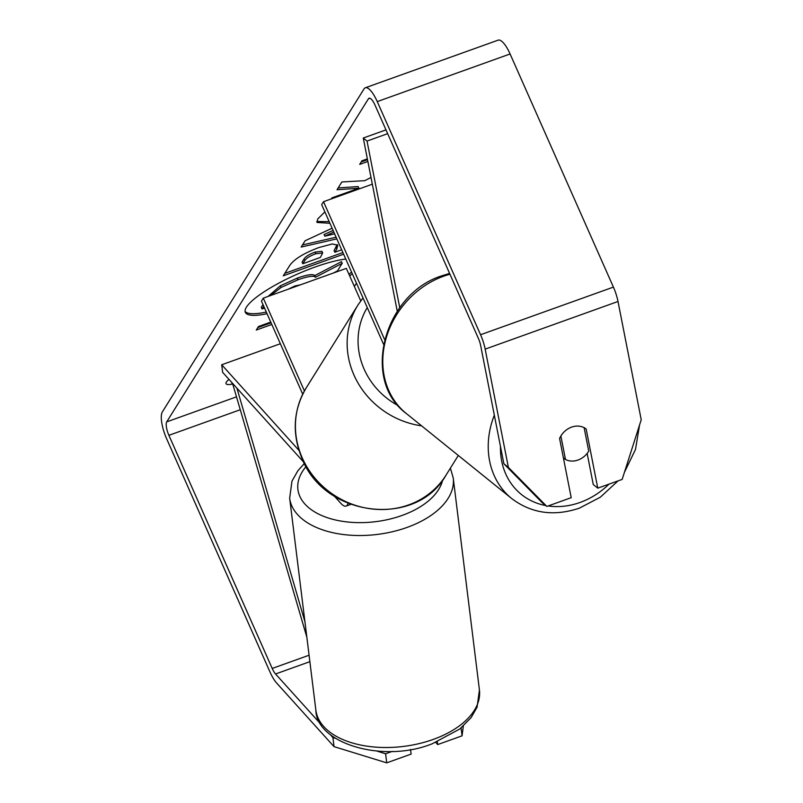 <?xml version="1.0" encoding="UTF-8"?>
<svg xmlns="http://www.w3.org/2000/svg" width="803" height="803" viewBox="0 0 803 803"><rect width="100%" height="100%" fill="white"/><g stroke="black" fill="none" stroke-linecap="round" stroke-linejoin="round"><path stroke-width="1.2" d="M280.347 343.744L221.708 364.763L222.642 372.341L303.785 462.257M334.309 496.083L340.843 503.33A22.223 6.755 -109.7 0 0 346.093 506.071A22.223 6.755 -109.7 0 0 348.04 503.31M302.711 394.193L261.457 301.105L263.304 298.144L304.417 390.931M360.738 300.874L346.334 268.373L263.304 298.144M221.708 364.763L298.937 450.363M387.668 133.669L367.031 141.067L399.753 307.75M384.597 339.539L323.519 201.694L321.672 204.655L383.533 344.266M372.331 184.198L323.519 201.694M385.992 129.885L363.267 138.026L367.031 141.067M363.267 138.026L397.274 311.273M578.03 460.029A18.519 15.789 -51.1 0 1 565.483 459.487L560.875 435.999A18.519 15.789 -51.1 0 1 571.575 427.126A18.519 15.789 -51.1 0 1 584.122 427.668L588.729 451.156A18.519 15.789 -51.1 0 1 578.03 460.029M563.375 457.79L565.483 459.487M245.106 311.474A62.453 13.892 156.1 0 0 266.315 312.066M348.954 274.275A62.453 13.892 156.1 0 0 351.553 272.097M345.782 259.058A62.453 13.892 156.1 0 0 288.367 278.27A62.453 13.892 156.1 0 0 246.441 307.127A62.453 13.892 156.1 0 0 245.347 312.347A62.453 13.892 156.1 0 0 267.048 313.712M349.676 275.931A62.453 13.892 156.1 0 0 352.286 273.753M321.039 724.396L275.549 673.978A11.112 3.383 70.3 0 1 272.207 668.447L168.901 435.316A11.112 3.383 70.3 0 1 166.723 421.866L368.426 98.799A11.112 3.383 70.3 0 1 369.069 98.237A11.112 3.383 70.3 0 1 375.031 105.153L478.347 338.284A11.112 3.383 70.3 0 1 480.646 345.481L503.862 463.743L508.379 467.396L546.833 506.422L542.306 502.778L503.862 463.743M354.354 286.48L356.452 283.138M371.006 177.453L364.833 180.675L341.867 181.96L337.019 189.729L358.881 188.223L331.93 197.879L331.288 198.913M336.838 238.872L301.175 247.053L305.1 240.78L332.111 228.203M232.719 383.964L232.378 384.085A18.519 4.115 -23.9 0 1 226.014 383.663A18.519 4.115 -23.9 0 1 226.336 382.118A18.519 4.115 -23.9 0 1 229.016 379.397M367.864 161.453L359.704 164.384L361.922 160.831L367.362 158.884M271.815 324.482L256.267 330.053L258.476 326.51L270.762 322.103M343.624 254.19L283.258 275.841L289.592 265.693C293.928 259.269 303.765 253.196 319.072 247.485L332.392 243.931L337.752 245.276L336.828 249.02L334.801 252.262L341.676 249.803M329.933 223.304L316.984 222.441L317.747 218.938L324.874 211.882M376.808 751.056L385.611 753.766L386.725 762.85L334.038 746.639L276.664 683.062A22.223 6.755 70.3 0 1 269.989 672.001L166.683 438.87A22.223 6.755 70.3 0 1 162.336 411.959L364.04 88.892A22.223 6.755 70.3 0 1 365.315 87.778A22.223 6.755 70.3 0 1 377.249 101.6L480.555 334.731A22.223 6.755 70.3 0 1 485.163 349.124L508.379 467.396M365.315 87.778L498.161 40.15A22.223 6.755 70.3 0 1 510.096 53.972L613.412 287.103A22.223 6.755 70.3 0 1 618.009 301.486L641.226 419.758L622.154 479.421L597.773 488.154L586.15 428.943A18.519 15.789 -51.1 0 0 559.581 438.468L571.204 497.679L546.833 506.422M587.154 453.414L593.256 484.51L597.773 488.154M334.038 746.639L332.914 737.555L330.414 734.785M332.914 737.555L335.162 738.248M392.276 751.377L385.611 753.766M410.534 749.45L411.106 754.107L386.725 762.85M437.334 741.811L437.675 744.582L462.056 735.839L461.083 727.96M435.748 742.444L437.675 744.582M463.341 726.012L462.056 735.839M232.378 384.085L231.555 382.208M268.102 296.417L280.337 285.808L297.341 278.079C307.388 274.596 313.18 273.783 314.736 275.63L341.476 261.648L342.208 263.304L337.471 270.892L333.345 273.03M264.548 308.081L262.019 308.984L261.286 307.338L263.003 304.588M280.337 285.808L281.07 287.454L298.074 279.725C308.121 276.242 313.913 275.429 315.469 277.276L342.208 263.304M270.721 295.484L281.07 287.454M262.019 308.984L263.735 306.244M314.736 275.63L315.469 277.276M367.513 159.667L361.24 161.915M271.083 322.826L257.803 327.594M336.106 237.226L302.5 244.935M333.084 230.411L324.071 234.536L324.803 236.192L334.61 233.854M333.817 232.057L324.803 236.192M337.18 244.564L334.068 250.616L334.801 252.262M342.891 252.543L284.794 273.371M322.665 252.935L321.933 251.279L315.107 252.092C309.296 254.23 305.602 256.538 304.006 259.008L302.089 262.079L302.821 263.735L320.377 257.442L322.665 252.935L315.83 253.738C310.028 255.886 306.324 258.185 304.738 260.654L302.821 263.735M338.123 187.952L358.148 186.567L358.881 188.223M329.2 221.658L316.804 221.518M300.473 284.814L294.892 285.998L288.126 289.241M306.836 637.16L232.529 383.302M304.929 621.743L236.935 388.18M494.327 415.191A82.408 70.252 128.9 0 0 511.762 498.593C531.486 513.448 554.03 516.63 579.385 508.148L600.323 497.208L618.049 480.887M609.015 484.129A73.143 62.363 -51.1 0 1 580.027 502.467A73.143 62.363 -51.1 0 1 548.118 505.96M545.769 505.569A73.143 62.363 -51.1 0 1 500.47 446.478M511.762 498.593L406.318 413.515A82.408 70.252 -51.1 0 1 385.781 339.468A82.408 70.252 -51.1 0 1 443.698 276.192A82.408 70.252 -51.1 0 1 449.951 274.224M236.473 396.853L166.723 421.866M369.912 98.267L368.426 98.799M618.009 301.486L485.163 349.124M240.227 409.741L168.901 435.316M309.075 655.228L272.207 668.447M309.868 661.672L275.549 673.978M510.096 53.972L377.249 101.6M613.412 287.103L480.555 334.731M297.15 278.149L297.883 279.795M297.341 278.079L298.074 279.725M336.096 247.374L336.828 249.02M315.107 252.092L315.83 253.738M304.006 259.008L304.738 260.654M315.288 252.022L316.021 253.668M433.148 739.453A82.408 46.694 -7 0 0 479.431 689.998L477.072 707.202L471.07 717.681L459.758 729.024L432.285 743.749C383.151 763.633 316.442 743.538 315.87 710.213A82.408 46.694 -7 0 0 433.148 739.453M479.431 689.998L453.233 478.006A82.408 46.694 173 0 1 406.95 527.461A82.408 46.694 173 0 1 289.662 498.221L315.87 710.213M306.094 466.543A73.143 41.445 -7 0 0 318.139 513.84A73.143 41.445 -7 0 0 402.022 515.466A73.143 41.445 -7 0 0 442.624 480.104M302.269 457.931A82.408 76.335 32 0 0 371.749 508.931A82.408 76.335 32 0 0 446.066 475.075C416.376 528.264 324.763 517.333 302.109 458.704C291.75 433.821 293.145 410.182 306.264 387.799A82.408 76.335 32 0 0 302.269 457.931M421.605 425.851A82.408 76.335 -148 0 1 353.982 375.091A82.408 76.335 -148 0 1 357.987 304.959L306.264 387.799M367.272 307.569A73.143 67.753 32 0 0 364.14 369.159A73.143 67.753 32 0 0 398.198 405.645M350.77 504.404L346.093 506.071M406.318 413.515C360.557 380.02 384.286 293.517 442.182 275.7L449.6 273.421M624.383 472.435L635.494 449.439L639.579 424.917M453.233 478.006L450.403 468.129M304.397 463.461L297.913 470.678L291.961 481.188L289.662 498.221M458.312 455.462L446.066 475.075M362.996 297.913L357.987 304.959"/></g></svg>
